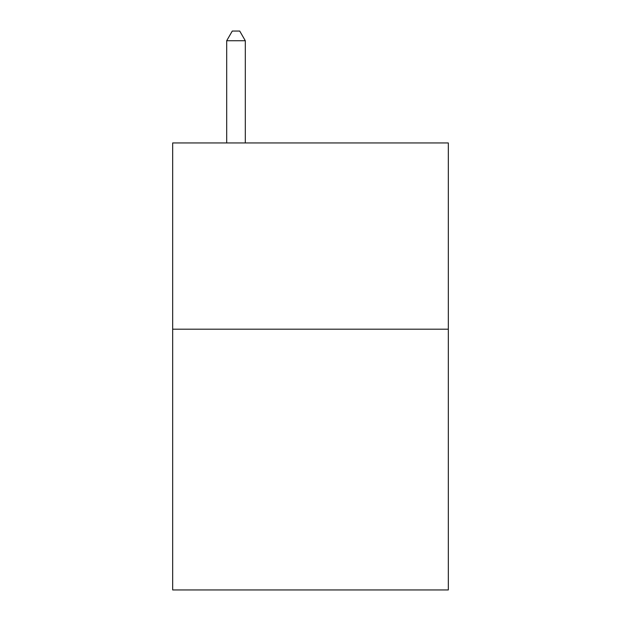 <?xml version="1.0" encoding="UTF-8"?>
<svg xmlns="http://www.w3.org/2000/svg" width="621" height="621" viewBox="0 0 621 621"><rect width="100%" height="100%" fill="white"/><g stroke="black" fill="none" stroke-linecap="round" stroke-linejoin="round"><path stroke-width="0.93" d="M448.323 329.2L448.323 589.95L172.677 589.95L172.677 142.946L448.323 142.946L448.323 329.2L172.677 329.2M245.311 142.946L245.311 40.738L226.688 40.738L226.688 142.946M226.688 40.738L232.277 31.05L239.722 31.05L245.311 40.738"/></g></svg>
